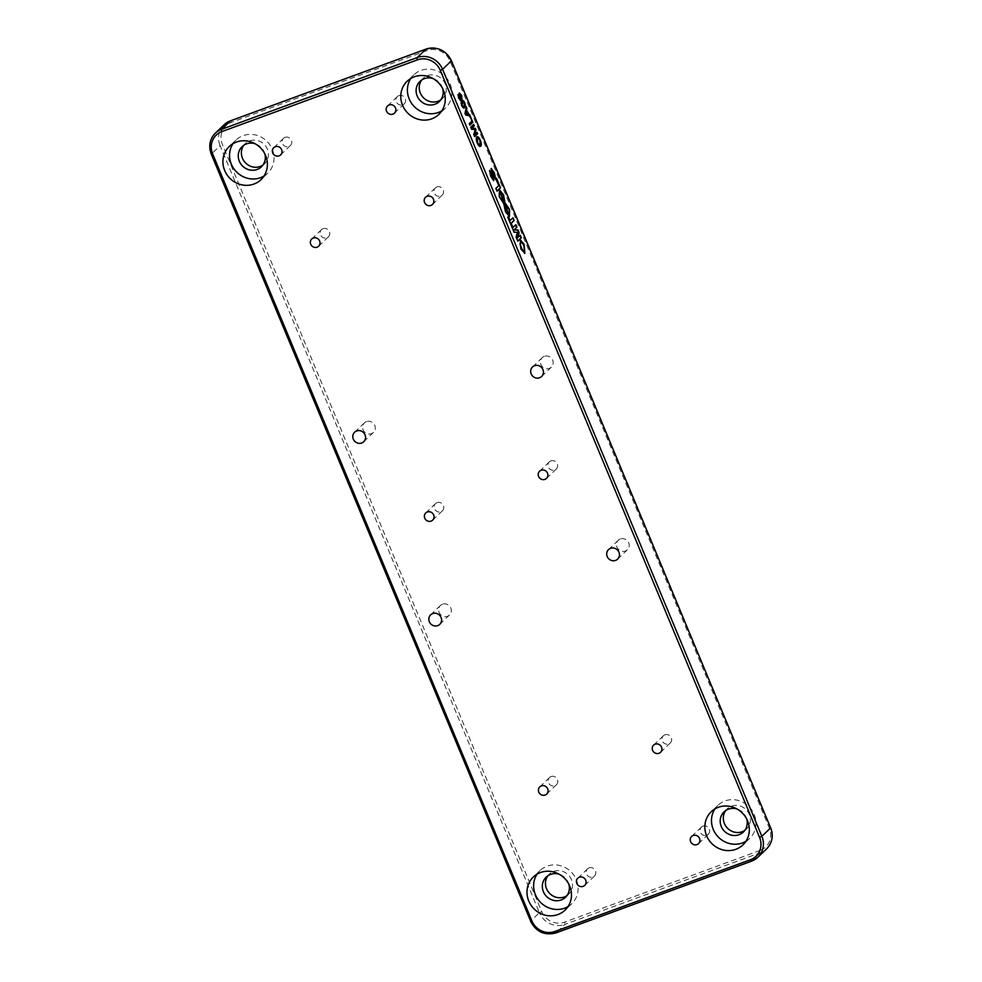 <?xml version="1.0" encoding="UTF-8"?>
<svg xmlns="http://www.w3.org/2000/svg" width="982" height="982" viewBox="0 0 982 982"><rect width="100%" height="100%" fill="white"/><g stroke="black" fill="none" stroke-linecap="round" stroke-linejoin="round"><path stroke-width="0.74" stroke-dasharray="4.91 3.68" d="M523.504 250.594C525.628 250.803 522.399 241.363 520.804 242.824M520.018 239.804L520.546 248.925L524.658 253.442M620.305 538.995A6.579 6.199 -133.8 0 0 617.543 548.3A6.579 6.199 -133.8 0 0 627.375 549.773A6.579 6.199 -133.8 0 0 620.305 538.995M442.452 604.225A6.579 6.199 -133.8 0 0 439.69 613.529A6.579 6.199 -133.8 0 0 449.51 615.002A6.579 6.199 -133.8 0 0 442.452 604.225M366.433 421.597A6.579 6.199 -133.8 0 0 363.671 430.914A6.579 6.199 -133.8 0 0 373.491 432.375A6.579 6.199 -133.8 0 0 366.433 421.597M544.286 356.368A6.579 6.199 -133.8 0 0 541.524 365.685A6.579 6.199 -133.8 0 0 551.356 367.145A6.579 6.199 -133.8 0 0 544.286 356.368M436.867 186.948A4.984 4.689 -133.8 0 0 434.768 194.006A4.984 4.689 -133.8 0 0 442.219 195.111A4.984 4.689 -133.8 0 0 436.867 186.948M664.924 734.818A4.984 4.689 -133.8 0 0 662.825 741.864A4.984 4.689 -133.8 0 0 670.276 742.981A4.984 4.689 -133.8 0 0 664.924 734.818M551.086 776.566A4.984 4.689 -133.8 0 0 548.999 783.611A4.984 4.689 -133.8 0 0 556.438 784.728A4.984 4.689 -133.8 0 0 551.086 776.566M323.029 228.696A4.984 4.689 -133.8 0 0 320.942 235.754A4.984 4.689 -133.8 0 0 328.381 236.858A4.984 4.689 -133.8 0 0 323.029 228.696M550.89 460.889A4.984 4.689 -133.8 0 0 548.803 467.935A4.984 4.689 -133.8 0 0 556.242 469.052A4.984 4.689 -133.8 0 0 550.89 460.889M437.064 502.637A4.984 4.689 -133.8 0 0 434.965 509.683A4.984 4.689 -133.8 0 0 442.416 510.8A4.984 4.689 -133.8 0 0 437.064 502.637M702.928 826.132A4.984 4.689 -133.8 0 0 700.841 833.178A4.984 4.689 -133.8 0 0 708.28 834.295A4.984 4.689 -133.8 0 0 702.928 826.132M589.102 867.879A4.984 4.689 -133.8 0 0 587.003 874.925A4.984 4.689 -133.8 0 0 594.454 876.042A4.984 4.689 -133.8 0 0 589.102 867.879M285.026 137.382A4.984 4.689 -133.8 0 0 282.926 144.44A4.984 4.689 -133.8 0 0 290.377 145.557A4.984 4.689 -133.8 0 0 285.026 137.382M398.852 95.635A4.984 4.689 -133.8 0 0 396.765 102.693A4.984 4.689 -133.8 0 0 404.203 103.81A4.984 4.689 -133.8 0 0 398.852 95.635M441.851 110.819A22.942 21.579 -133.8 0 0 445.533 108.02A22.942 21.579 -133.8 0 0 448.013 80.021A22.942 21.579 -133.8 0 0 420.91 70.459A22.942 21.579 -133.8 0 0 413.778 74.902A22.942 21.579 -133.8 0 0 410.82 78.462M440.746 99.906A13.969 13.134 -133.8 0 0 442.44 98.544A13.969 13.134 -133.8 0 0 443.95 81.506A13.969 13.134 -133.8 0 0 427.452 75.675A13.969 13.134 -133.8 0 0 423.107 78.388A13.969 13.134 -133.8 0 0 421.683 80.021M745.915 841.304A22.942 21.579 -133.8 0 0 749.597 838.505A22.942 21.579 -133.8 0 0 752.089 810.506A22.942 21.579 -133.8 0 0 724.986 800.944A22.942 21.579 -133.8 0 0 717.842 805.387A22.942 21.579 -133.8 0 0 714.896 808.947M744.822 830.391A13.969 13.134 -133.8 0 0 746.504 829.029A13.969 13.134 -133.8 0 0 748.026 811.991A13.969 13.134 -133.8 0 0 731.529 806.173A13.969 13.134 -133.8 0 0 727.183 808.873A13.969 13.134 -133.8 0 0 725.747 810.506M568.062 906.533A22.942 21.579 -133.8 0 0 571.733 903.735A22.942 21.579 -133.8 0 0 574.225 875.735A22.942 21.579 -133.8 0 0 547.121 866.173A22.942 21.579 -133.8 0 0 539.99 870.617A22.942 21.579 -133.8 0 0 537.031 874.176M566.958 895.621A13.969 13.134 -133.8 0 0 568.652 894.258A13.969 13.134 -133.8 0 0 570.161 877.221A13.969 13.134 -133.8 0 0 553.664 871.402A13.969 13.134 -133.8 0 0 549.319 874.103A13.969 13.134 -133.8 0 0 547.895 875.735M263.986 176.048A22.942 21.579 -133.8 0 0 267.669 173.249A22.942 21.579 -133.8 0 0 270.16 145.25A22.942 21.579 -133.8 0 0 243.045 135.688A22.942 21.579 -133.8 0 0 235.913 140.131A22.942 21.579 -133.8 0 0 232.955 143.691M262.881 165.136A13.969 13.134 -133.8 0 0 264.575 163.773A13.969 13.134 -133.8 0 0 266.085 146.735A13.969 13.134 -133.8 0 0 249.588 140.905A13.969 13.134 -133.8 0 0 245.242 143.618A13.969 13.134 -133.8 0 0 243.818 145.25M264.845 153.879A13.969 13.134 -133.8 0 0 255.136 143.765M568.909 884.377A13.969 13.134 -133.8 0 0 559.212 874.25M746.774 819.148A13.969 13.134 -133.8 0 0 737.065 809.021M442.71 88.662A13.969 13.134 -133.8 0 0 433.001 78.535M460.251 98.47L461.908 99.464M458.704 98.188L460.497 100.434M458.349 98.323L458.238 94.579M459.073 95.635L459.097 93.155M461.184 98.225L460.963 95.782L459.625 94.432M459.748 99.207L458.422 95.966M464.302 107.627C463.664 108.757 462.718 108.155 461.466 105.823L461.822 105.688M461.466 105.823C460.619 103.11 460.668 101.551 461.601 101.171L461.957 101.036M461.601 101.171L462.362 100.741M462.583 106.682L463.774 106.363L464.093 103.306L462.129 102.435M469.875 116.171L465.689 114.98M465.333 115.103L465.038 113.396M464.682 113.531L466.352 106.731M467.383 114.354L466.008 111.052M469.826 124.923L468.954 123.806L471.544 121.326L469.617 116.686L470.304 116.232M474.196 134.89L477.031 132.386M474.331 136.731L473.815 134.497M473.459 134.632L475.214 129.514M474.858 129.636L471.642 129.28M471.286 129.415L470.771 127.181M470.415 127.316L473.692 124.383M480.394 146.244C479.547 147.177 478.394 146.146 476.957 143.151L477.313 143.016M476.957 143.151C475.804 139.947 475.681 137.946 476.565 137.149L476.921 137.014M479.609 145.005L479.621 140.61C478.565 138.487 477.743 137.811 477.142 138.548M505.092 202.893L505.755 204.587M503.57 203.875L505.116 211.854L509.277 216.47M504.858 204.305L505.497 205.938M505.681 205.778L508.173 213.585M502.87 200.696L503.889 201.261M500.317 192.877L502.882 200.61M499.261 189.943L498.905 196.793L503.521 203.556M504.024 200.475L504.92 202.599M504.564 202.734L504.748 201.911M492.129 171.469L495.407 179.448M491.074 168.56L492.448 177.889M489.515 170.782L490.276 176.195L493.529 180.676M515.575 224.988L512.003 228.205L513.709 232.317L517.084 232.464L515.746 237.19L517.747 241.007M519.944 235.496L517.158 237.951M508.111 216.838L507.448 217.268L512.223 227.75M512.69 218.041L509.707 220.68M496.254 178.564L495.579 178.994L498.402 185.77L495.529 188.519L496.966 191.011M760.178 850.387L564.527 922.147A17.958 16.89 46.2 0 1 541.683 911.578L222.411 144.563A17.958 16.89 46.2 0 1 231.568 122.259L427.219 50.499A17.958 16.89 46.2 0 1 450.075 61.068L769.348 828.084A17.958 16.89 46.2 0 1 760.178 850.387A2.001 0.626 -110.1 0 1 760.449 852.683L751.512 861.165M530.636 921.116L211.363 154.1L220.14 145.68L539.413 912.695L530.636 921.116A19.947 18.768 46.2 0 0 556.021 932.851L564.81 924.43L760.449 852.683A19.947 18.768 -133.8 0 0 766.66 848.816M224.117 124.763A19.947 18.768 -133.8 0 0 220.14 145.68L222.411 144.563M541.683 911.578L539.413 912.695A19.947 18.768 -133.8 0 0 564.81 924.43A2.001 0.626 -110.1 0 0 564.527 922.147M426.053 49.1A2.001 0.626 -110.1 0 1 427.219 50.499M450.075 61.068L451.425 60.774M769.348 828.084L770.575 827.752M230.488 120.835A2.001 0.626 -110.1 0 1 231.568 122.259M618.267 540.272L608.509 549.625M440.402 605.501L430.644 614.855M364.383 422.874L354.625 432.227M542.248 357.644L532.49 366.998M435.308 187.918L425.562 197.272M663.366 735.788L653.619 745.142M549.539 777.535L539.781 786.889M321.482 229.665L311.724 239.019M549.343 461.847L539.584 471.2M435.505 503.594L425.758 512.948M701.381 827.089L691.623 836.443M587.543 868.837L577.797 878.19M283.479 138.352L273.72 147.705M397.305 96.604L387.546 105.958M413.778 74.902L407.137 81.261M423.107 78.388L419.989 81.383M717.842 805.387L711.213 811.746M727.183 808.873L724.065 811.869M539.99 870.617L533.349 876.975M549.319 874.103L546.201 877.098M235.913 140.131L229.272 146.49M245.242 143.618L242.124 146.613M264.575 163.773L261.457 166.768M267.669 173.249L261.028 179.608M568.652 894.258L565.522 897.253M571.733 903.735L565.104 910.093M746.504 829.029L743.386 832.024M749.597 838.505L742.969 844.864M442.44 98.544L439.31 101.539M445.533 108.02L438.893 114.378M404.203 103.81L394.457 113.163M290.377 145.557L280.619 154.911M594.454 876.042L584.695 885.396M708.28 834.295L698.521 843.648M442.416 510.8L432.657 520.153M556.242 469.052L546.495 478.406M328.381 236.858L318.634 246.212M556.438 784.728L546.692 794.082M670.276 742.981L660.518 752.335M442.219 195.111L432.461 204.465M551.356 367.145L541.598 376.499M373.491 432.375L363.733 441.728M449.51 615.002L439.752 624.356M627.375 549.773L617.617 559.126"/><path stroke-width="1.47" d="M520.976 242.763L520.804 242.824C518.631 242.48 521.958 252.092 523.504 250.594L523.86 250.459C525.984 250.68 522.755 241.241 521.16 242.689C518.987 242.345 522.301 251.969 523.86 250.459M524.118 244.334L520.19 239.706L520.902 248.79L524.867 253.393L524.118 244.334M524.658 253.442L523.762 244.469L520.018 239.804M610.558 548.349A6.579 6.199 -133.8 0 0 607.797 557.653A6.579 6.199 -133.8 0 0 617.617 559.126A6.579 6.199 -133.8 0 0 610.558 548.349M432.694 613.578A6.579 6.199 -133.8 0 0 429.932 622.883A6.579 6.199 -133.8 0 0 439.752 624.356A6.579 6.199 -133.8 0 0 432.694 613.578M356.675 430.951A6.579 6.199 -133.8 0 0 353.913 440.267A6.579 6.199 -133.8 0 0 363.733 441.728A6.579 6.199 -133.8 0 0 356.675 430.951M534.539 365.721A6.579 6.199 -133.8 0 0 531.778 375.038A6.579 6.199 -133.8 0 0 541.598 376.499A6.579 6.199 -133.8 0 0 534.539 365.721M427.109 196.302A4.984 4.689 -133.8 0 0 425.022 203.36A4.984 4.689 -133.8 0 0 432.461 204.465A4.984 4.689 -133.8 0 0 427.109 196.302M655.166 744.172A4.984 4.689 -133.8 0 0 653.079 751.218A4.984 4.689 -133.8 0 0 660.518 752.335A4.984 4.689 -133.8 0 0 655.166 744.172M541.327 785.919A4.984 4.689 -133.8 0 0 539.241 792.965A4.984 4.689 -133.8 0 0 546.692 794.082A4.984 4.689 -133.8 0 0 541.327 785.919M313.283 238.049A4.984 4.689 -133.8 0 0 311.184 245.107A4.984 4.689 -133.8 0 0 318.634 246.212A4.984 4.689 -133.8 0 0 313.283 238.049M541.143 470.243A4.984 4.689 -133.8 0 0 539.044 477.289A4.984 4.689 -133.8 0 0 546.495 478.406A4.984 4.689 -133.8 0 0 541.143 470.243M427.305 511.99A4.984 4.689 -133.8 0 0 425.218 519.036A4.984 4.689 -133.8 0 0 432.657 520.153A4.984 4.689 -133.8 0 0 427.305 511.99M693.169 835.486A4.984 4.689 -133.8 0 0 691.082 842.531A4.984 4.689 -133.8 0 0 698.521 843.648A4.984 4.689 -133.8 0 0 693.169 835.486M579.343 877.233A4.984 4.689 -133.8 0 0 577.256 884.279A4.984 4.689 -133.8 0 0 584.695 885.396A4.984 4.689 -133.8 0 0 579.343 877.233M275.267 146.735A4.984 4.689 -133.8 0 0 273.18 153.793A4.984 4.689 -133.8 0 0 280.619 154.911A4.984 4.689 -133.8 0 0 275.267 146.735M389.105 104.988A4.984 4.689 -133.8 0 0 387.006 112.046A4.984 4.689 -133.8 0 0 394.457 113.163A4.984 4.689 -133.8 0 0 389.105 104.988M414.281 76.817A22.942 21.579 -133.8 0 0 407.137 81.261A22.942 21.579 -133.8 0 0 404.645 109.26A22.942 21.579 -133.8 0 0 431.761 118.822A22.942 21.579 -133.8 0 0 438.893 114.378A22.942 21.579 -133.8 0 0 441.384 86.379A22.942 21.579 -133.8 0 0 414.281 76.817M410.82 78.462A22.942 21.579 -133.8 0 0 412.735 104.878A22.942 21.579 -133.8 0 0 438.389 112.464A22.942 21.579 -133.8 0 0 441.851 110.819M433.001 78.535A13.969 13.134 -133.8 0 0 424.334 78.67A13.969 13.134 -133.8 0 0 419.989 81.383A13.969 13.134 -133.8 0 0 418.467 98.421A13.969 13.134 -133.8 0 0 434.977 104.239A13.969 13.134 -133.8 0 0 439.31 101.539A13.969 13.134 -133.8 0 0 442.71 88.662M421.683 80.021A13.969 13.134 -133.8 0 0 422.26 96.371A13.969 13.134 -133.8 0 0 438.095 101.244A13.969 13.134 -133.8 0 0 440.746 99.906M718.345 807.302A22.942 21.579 -133.8 0 0 711.213 811.746A22.942 21.579 -133.8 0 0 708.722 839.745A22.942 21.579 -133.8 0 0 735.837 849.307A22.942 21.579 -133.8 0 0 742.969 844.864A22.942 21.579 -133.8 0 0 745.461 816.864A22.942 21.579 -133.8 0 0 718.345 807.302M714.896 808.947A22.942 21.579 -133.8 0 0 716.811 835.363A22.942 21.579 -133.8 0 0 742.466 842.949A22.942 21.579 -133.8 0 0 745.915 841.304M737.065 809.021A13.969 13.134 -133.8 0 0 728.399 809.168A13.969 13.134 -133.8 0 0 724.065 811.869A13.969 13.134 -133.8 0 0 722.543 828.906A13.969 13.134 -133.8 0 0 739.041 834.725A13.969 13.134 -133.8 0 0 743.386 832.024A13.969 13.134 -133.8 0 0 746.774 819.148M725.747 810.506A13.969 13.134 -133.8 0 0 726.336 826.856A13.969 13.134 -133.8 0 0 742.171 831.742A13.969 13.134 -133.8 0 0 744.822 830.391M540.481 872.532A22.942 21.579 -133.8 0 0 533.349 876.975A22.942 21.579 -133.8 0 0 530.857 904.974A22.942 21.579 -133.8 0 0 557.972 914.537A22.942 21.579 -133.8 0 0 565.104 910.093A22.942 21.579 -133.8 0 0 567.596 882.094A22.942 21.579 -133.8 0 0 540.481 872.532M537.031 874.176A22.942 21.579 -133.8 0 0 538.946 900.592A22.942 21.579 -133.8 0 0 564.601 908.178A22.942 21.579 -133.8 0 0 568.062 906.533M559.212 874.25A13.969 13.134 -133.8 0 0 550.546 874.397A13.969 13.134 -133.8 0 0 546.201 877.098A13.969 13.134 -133.8 0 0 544.679 894.136A13.969 13.134 -133.8 0 0 561.188 899.954A13.969 13.134 -133.8 0 0 565.522 897.253A13.969 13.134 -133.8 0 0 568.909 884.377M547.895 875.735A13.969 13.134 -133.8 0 0 548.472 892.086A13.969 13.134 -133.8 0 0 564.306 896.971A13.969 13.134 -133.8 0 0 566.958 895.621M236.417 142.046A22.942 21.579 -133.8 0 0 229.272 146.49A22.942 21.579 -133.8 0 0 226.793 174.489A22.942 21.579 -133.8 0 0 253.896 184.051A22.942 21.579 -133.8 0 0 261.028 179.608A22.942 21.579 -133.8 0 0 263.52 151.609A22.942 21.579 -133.8 0 0 236.417 142.046M232.955 143.691A22.942 21.579 -133.8 0 0 234.87 170.107A22.942 21.579 -133.8 0 0 260.525 177.693A22.942 21.579 -133.8 0 0 263.986 176.048M255.136 143.765A13.969 13.134 -133.8 0 0 246.47 143.9A13.969 13.134 -133.8 0 0 242.124 146.613A13.969 13.134 -133.8 0 0 240.602 163.65A13.969 13.134 -133.8 0 0 257.112 169.469A13.969 13.134 -133.8 0 0 261.457 166.768A13.969 13.134 -133.8 0 0 264.845 153.879M243.818 145.25A13.969 13.134 -133.8 0 0 244.395 161.588A13.969 13.134 -133.8 0 0 260.23 166.474A13.969 13.134 -133.8 0 0 262.881 165.136M500.513 187.82L496.548 178.282L495.935 178.871L498.758 185.635L495.885 188.397L497.039 191.171L500.513 187.82L496.254 178.564M514.126 220.533L512.972 217.759L510.063 220.557L508.406 216.556L507.804 217.132L512.285 227.898L512.886 227.321L511.217 223.319L514.126 220.533L512.69 218.041M521.319 237.791L520.239 235.214L517.514 237.828L519.134 232.55L518.054 229.948L514.212 229.886L516.937 227.272L515.869 224.706L512.358 228.07L514.065 232.182L517.44 232.329L516.102 237.055L517.809 241.167L521.319 237.791L519.944 235.496M494.327 177.055L495.689 179.35L494.425 173.016L491.233 168.462L492.682 178L489.736 170.365L490.632 176.06L493.7 180.663L492.264 171.285L494.327 177.055M503.238 200.488L504.171 201.605L504.38 200.353L504.92 202.599L503.459 194.718L499.433 189.845L499.261 196.658L503.852 203.581L500.489 192.791L503.238 200.488M505.214 204.17L508.381 213.536L504.625 203.986L503.926 203.753L505.472 211.719L509.474 216.421L509.56 209.485L504.957 202.709L506.111 204.452L505.214 204.17M477.031 132.386L477.62 133.785L474.687 136.596L473.815 134.497L475.214 129.514L471.642 129.28L470.771 127.181L473.692 124.383L474.281 125.782L471.802 128.163L475.349 128.36L475.963 129.808L474.552 134.755L477.031 132.386M469.605 114.55L470.231 116.036L465.689 114.98L465.038 113.396L466.352 106.731L466.524 110.193L469.777 115.937M459.097 93.155L461.307 95.463L462.08 99.354L460.583 98.286L460.632 100.348L458.704 98.188L458.238 94.579L459.429 95.499L459.453 93.02L461.663 95.34L461.908 99.464M461.601 101.171C462.24 100.041 463.185 100.655 464.437 102.975L464.658 107.504C464.02 108.621 463.074 108.02 461.822 105.688C460.975 102.975 461.024 101.428 461.957 101.036C462.596 99.919 463.541 100.52 464.793 102.852L465.443 105.369L464.069 107.885M470.304 116.232L472.821 122.271L469.899 125.082L469.31 123.671L471.9 121.191L470.304 116.232M476.565 137.149C477.412 136.289 478.553 137.333 479.952 140.279C481.082 143.409 481.229 145.397 480.394 146.244L480.75 146.109C479.903 147.054 478.75 146.023 477.313 143.016C476.16 139.812 476.037 137.811 476.921 137.014C477.768 136.154 478.897 137.198 480.308 140.144C481.438 143.274 481.585 145.262 480.75 146.109L480.37 146.367M460.276 100.483L460.583 98.286M457.894 94.714L459.429 95.499M459.871 94.333L459.846 96.899L461.295 98.188M459.846 96.899L461.184 98.225M458.582 95.905L458.68 97.979L459.957 99.133M458.68 97.979L459.748 99.207M458.422 95.966L459.036 97.856M460.104 99.084L459.858 97.046L458.508 95.917M459.625 94.432L460.202 96.764M461.54 98.102L461.319 95.647L459.736 94.346M462.878 101.993L461.81 105.516L462.583 106.682L464.13 106.24L464.449 103.171L462.485 102.3L462.166 105.381L462.939 106.559L464.13 106.24M466.217 107.394L466.978 108.229M466.622 108.351L466.524 110.193M466.168 110.315L468.242 114.305M467.886 114.44L469.249 114.673M466.364 110.929L465.345 113.998L467.739 114.219L466.364 110.929L465.701 113.863L467.739 114.219M470.01 116.514L472.821 122.271M472.465 122.406L469.826 124.923M476.736 132.668L477.62 133.785M477.264 133.92L474.625 136.449M473.41 124.665L474.281 125.782M473.925 125.917L471.802 128.163M471.446 128.286L475.349 128.36M474.993 128.495L475.963 129.808M475.607 129.943L474.552 134.755M477.645 138.302L477.289 142.82C478.381 145.005 479.228 145.68 479.817 144.833M477.289 142.82L477.645 142.685C478.737 144.87 479.584 145.545 480.173 144.71L479.609 145.005M477.142 138.548L477.645 142.685M480.173 144.71L479.977 140.475C478.921 138.364 478.099 137.676 477.498 138.425L477.461 138.339M506.111 204.452L505.251 204.428M509.277 216.47L509.339 210.013L505.092 202.893M508.173 213.585L503.864 203.974M502.809 200.696L500.317 192.877M503.521 203.556L502.87 200.696M504.748 201.911L502.907 194.375L499.261 189.943M503.889 201.261L504.38 200.353M495.37 179.362L491.074 168.56M492.448 177.889L489.515 170.782M493.529 180.676L492.129 171.469M517.747 241.007L520.963 237.926M517.514 237.828L518.778 232.685L517.698 230.083L513.856 230.009L516.581 227.407L515.575 224.988M512.223 227.75L510.861 223.454L513.77 220.668M510.063 220.557L508.111 216.838M496.966 191.011L500.157 187.955M451.364 60.884L442.587 69.305L761.86 836.32L770.637 827.9L451.364 60.884A19.947 18.768 -133.8 0 0 425.979 49.149L230.328 120.896L221.551 129.317L417.19 57.57L425.979 49.149A2.001 0.626 -110.1 0 1 426.053 49.1C437.321 46.215 445.791 50.094 451.425 60.774L451.364 60.884M212.652 153.916L531.925 920.932A17.958 16.89 -133.8 0 0 554.781 931.501L750.432 859.741A17.958 16.89 -133.8 0 0 759.589 837.437L440.317 70.422A17.958 16.89 -133.8 0 0 417.473 59.853L221.822 131.613A17.958 16.89 -133.8 0 0 212.652 153.916L211.363 154.1A19.947 18.768 46.2 0 1 215.34 133.184A19.947 18.768 46.2 0 1 221.551 129.317A2.001 0.626 -110.1 0 0 221.822 131.613M751.512 861.165L556.021 932.851A2.001 0.626 -110.1 0 1 555.947 932.9A2.001 0.626 -110.1 0 1 554.781 931.501M230.488 120.835A2.001 0.626 -110.1 0 0 230.402 120.847A2.001 0.626 -110.1 0 0 230.328 120.896A19.947 18.768 -133.8 0 0 224.117 124.763L215.34 133.184C209.694 139.149 208.356 146.158 211.302 154.211L530.636 921.116M759.589 837.437L761.86 836.32A19.947 18.768 46.2 0 1 757.883 857.237A19.947 18.768 46.2 0 1 751.672 861.104A2.001 0.626 -110.1 0 1 751.598 861.153A2.001 0.626 -110.1 0 1 750.432 859.741M766.66 848.816A19.947 18.768 -133.8 0 0 770.637 827.9L770.698 827.789C773.644 835.829 772.306 842.851 766.66 848.816L757.883 857.237L751.598 861.153L555.947 932.9C544.679 935.785 536.209 931.906 530.575 921.226L531.925 920.932M417.473 59.853A2.001 0.626 -110.1 0 1 417.19 57.57A19.947 18.768 46.2 0 1 442.587 69.305L440.317 70.422M770.575 827.752L451.425 60.774M224.117 124.763L230.402 120.847L426.053 49.1"/></g></svg>
